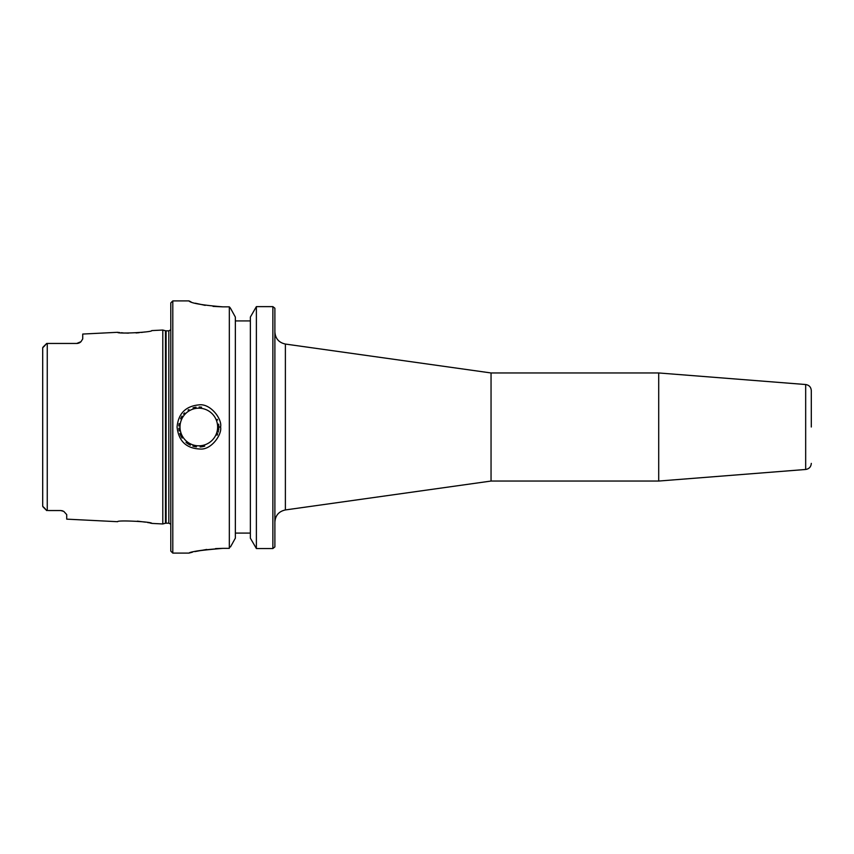 <?xml version="1.0" encoding="UTF-8"?>
<svg xmlns="http://www.w3.org/2000/svg" width="854" height="854" viewBox="0 0 854 854"><rect width="100%" height="100%" fill="white"/><g stroke="black" fill="none" stroke-linecap="round" stroke-linejoin="round"><path stroke-width="1.28" d="M285.385 344.055L491.05 372.963L491.05 481.048L285.385 509.945L285.385 344.055C278.895 342.625 275.394 338.6 274.881 331.971M274.881 546.891L274.881 308.251M811.3 427L811.3 390.609L811.3 427M805.674 469.476L805.674 384.524L658.712 372.963L658.712 481.048L805.674 469.476C809.133 468.91 811.001 466.882 811.3 463.391M188.969 300.971C190.954 303.191 202.238 305.156 222.841 306.853L229.331 306.853L230.441 308.155L229.331 306.853L229.331 548.364L222.841 548.364C203.433 549.741 192.182 551.31 189.086 553.072C189.834 551.769 201.085 550.2 222.841 548.364L215.55 548.588M222.841 306.853L213.041 306.394M205.206 305.369L195.288 303.202M190.997 301.889L188.969 300.896M256.381 306.629L256.381 548.535L250.361 538.159L250.361 317.069L256.381 306.629L272.874 306.629L274.796 308.155M272.874 306.629L272.874 548.535L256.381 548.535M274.817 546.966L272.874 548.535M178.849 428.228A20.016 20.016 0 0 0 179.201 430.982M179.874 433.458A20.016 20.016 0 0 0 182.148 438.081M185.991 442.361A20.016 20.016 0 0 0 190.389 445.158M192.876 446.108A20.016 20.016 0 0 0 196.42 446.866M200.124 446.973A20.016 20.016 0 0 0 204.746 446.119M217.087 435.188A20.016 20.016 0 0 0 217.695 433.683M218.154 432.177A20.016 20.016 0 0 0 218.378 431.259M218.592 430.106A20.016 20.016 0 0 0 218.763 428.783M218.816 427.971A20.016 20.016 0 0 0 218.837 426.626M218.805 425.836A20.016 20.016 0 0 0 218.635 424.128M217.589 420.029A20.016 20.016 0 0 0 217.322 419.357M201.587 407.177A20.016 20.016 0 0 0 199.142 406.984M196.036 407.177A20.016 20.016 0 0 0 193.025 407.838M188.926 409.6A20.016 20.016 0 0 0 188.04 410.133M184.592 412.92A20.016 20.016 0 0 0 183.557 414.051M182.03 416.101A20.016 20.016 0 0 0 180.578 418.759M179.105 423.584A20.016 20.016 0 0 0 178.838 425.965M218.837 427L220.578 427C222.446 419.421 210.554 403.077 198.822 404.892C185.606 406.205 178.347 413.571 177.066 427C178.593 441.198 186.385 448.542 200.455 449.044C211.781 449.791 222.275 433.981 220.578 427M128.42 333.145L124.748 332.996M123.211 332.9L121.279 332.729M119.677 332.558L118.567 332.43M117.841 332.334L117.638 332.302C116.635 334.095 152.834 332.238 151.734 330.594L162.794 330.039L162.794 523.961L151.734 523.406C152.834 521.762 116.646 519.905 117.638 521.698L66.719 519.147L66.719 514.599L63.783 511.386L60.709 510.543A5.999 5.999 0 0 1 60.805 510.543M144.529 332.003L141.497 332.441M139.202 332.697L136.053 332.953M48.315 510.543L60.709 510.543M61.616 510.617L62.812 510.927M47.258 510.543L46.703 510.543L47.258 510.543L47.258 343.457L48.315 343.457L46.703 343.457L42.903 347.258M76.721 343.457L48.315 343.457L76.721 343.457A5.999 5.999 0 0 0 81.002 341.675L76.721 343.457L81.002 341.675L82.731 338.91L82.731 334.053L117.638 332.302M137.377 521.143L145.543 522.157M147.71 522.552L148.66 522.733M149.866 522.99L150.859 523.203M189.535 552.954L192.385 552.207M194.947 551.599L206.743 549.442M188.99 553.104L172.796 553.104L172.796 300.907L188.969 300.907M230.452 546.966L235.352 538.159L235.352 317.069L230.441 308.155M172.807 300.907L170.8 302.903L170.8 551.097L172.807 553.104M46.703 343.457L42.7 347.791L42.7 506.208L46.703 510.543M42.7 499.014L42.7 491.061M45.102 345.39L42.7 347.791L42.7 354.986M81.002 341.675A5.999 5.999 0 0 1 78.781 343.094M250.361 320.923L235.352 320.923M235.352 533.088L250.361 533.088M180.002 427A18.809 18.809 0 0 1 208.227 410.71A18.809 18.809 0 0 1 208.227 443.29A18.809 18.809 0 0 1 180.002 427M45.102 508.61L43.383 506.945M166.103 523.16L166.103 330.84L168.825 330.84L168.825 523.16L165.473 523.235L165.473 330.765L162.794 330.039M285.385 509.945C278.895 511.375 275.394 515.4 274.881 522.029M805.674 384.524C809.133 385.09 811.001 387.118 811.3 390.609M491.05 481.048L658.712 481.048M491.05 372.963L658.712 372.963M42.903 506.742L46.543 510.393M165.473 523.235L162.794 523.961M166.103 330.84L165.473 330.765M168.825 330.84L170.8 329.804M168.825 523.16L170.8 524.196"/></g></svg>
